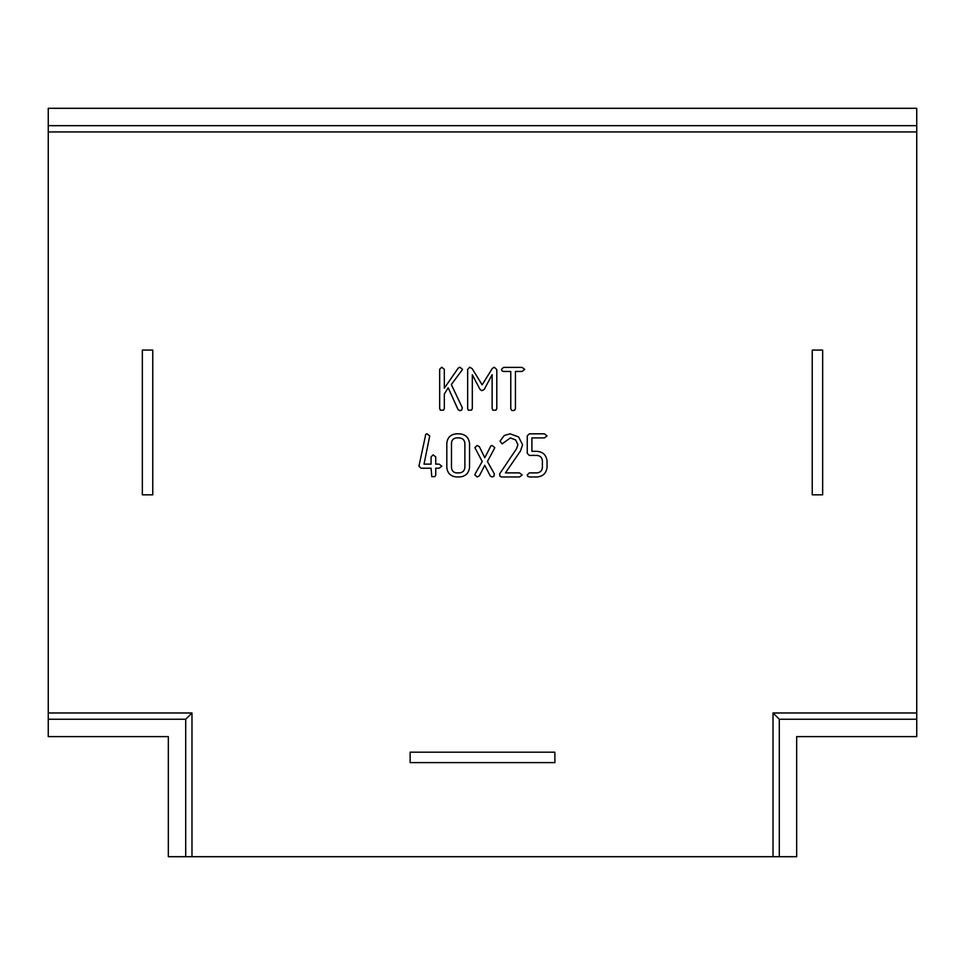 <?xml version="1.0" encoding="UTF-8"?>
<svg xmlns="http://www.w3.org/2000/svg" width="965" height="965" viewBox="0 0 965 965"><rect width="100%" height="100%" fill="white"/><g stroke="black" fill="none" stroke-linecap="round" stroke-linejoin="round"><path stroke-width="1.45" d="M142.338 350.078L142.338 494.828L152.76 494.828L152.76 350.078L142.338 350.078M410.125 762.615L554.875 762.615L554.875 752.193L410.125 752.193L410.125 762.615M822.663 494.828L822.663 350.078L822.663 494.828L812.24 494.828L812.24 350.078L822.663 350.078M916.75 131.928L916.75 108.297L48.25 108.297L48.25 712.978L191.975 712.978L191.975 856.703L773.025 856.703L773.025 712.978L916.75 712.978L916.75 131.928L48.25 131.928M48.25 712.978L48.25 736.621L168.332 736.621L168.332 856.703L191.975 856.703M916.75 125.667L48.25 125.667M48.25 719.251L185.714 719.251L191.975 712.978M185.714 719.251L185.714 856.703M773.025 856.703L796.668 856.703L796.668 736.621L916.75 736.621L916.75 712.978M779.286 856.703L779.286 719.251L773.025 712.978M779.286 719.251L916.75 719.251M464.877 443.345C464.527 440.04 462.693 438.219 459.376 437.905L456.349 437.905C453.248 438.363 451.632 440.173 451.475 443.345L451.475 467.446C451.656 470.582 453.285 472.392 456.349 472.886L459.376 472.886C462.73 472.585 464.563 470.775 464.877 467.446L464.877 443.345M547.058 461.065L547.058 467.193C546.359 473.224 542.969 476.481 536.89 476.963L529.327 476.963L527.795 476.372L527.252 474.925L529.339 472.886L536.95 472.886C540.328 472.524 542.149 470.643 542.402 467.241L542.402 461.005C542.125 457.615 540.316 455.745 536.95 455.396L529.339 455.396L527.252 453.357L527.252 435.866L529.327 433.828L544.393 433.828L547.058 435.866L544.393 437.905L531.908 437.905L531.908 451.318L536.842 451.318C542.921 451.789 546.335 455.034 547.058 461.065M522.174 474.925L519.496 476.963L501.462 476.963L499.979 476.3L499.629 473.887L516.528 448.749L517.916 444.6L515.612 439.919L510.34 437.905L502.162 443.888L499.991 441.21L504.2 435.529L510.075 433.828L518.579 436.916L522.584 444.744L520.461 451.029L505.455 472.886L519.496 472.886L522.174 474.925M494.189 448.942L487.409 461.511L494.382 473.887L493.899 476.396L492.005 476.963L490.22 475.902L484.768 465.311L479.412 475.733L477.241 476.963L474.864 474.925L475.142 473.899L482.223 461.511L474.864 447.627L477.048 445.492L479.328 446.602L484.78 457.724L490.956 445.782L491.969 445.492L494.768 447.579L494.189 448.942M469.545 443.405L469.545 467.386C468.797 473.357 465.407 476.553 459.364 476.963L456.373 476.963C450.583 476.336 447.398 473.152 446.807 467.386L446.807 443.405C447.374 437.579 450.571 434.395 456.373 433.828L459.364 433.828C465.395 434.262 468.785 437.459 469.545 443.405M448.206 387.821L444.334 393.997L444.334 408.569L443.55 410.137L440.366 410.209L439.666 408.569L439.666 369.33L441.705 367.231L444.334 369.318L444.334 388.195L458.206 368.111L459.859 367.231L462.597 369.354L451.331 384.553L462.332 407.761L461.68 410.101L459.726 410.656L458.025 409.546L448.206 387.821M496.794 369.559L496.794 408.569L496.01 410.137L492.85 410.209L492.126 408.533L492.126 374.709L484.201 389.498L481.897 390.692L480.063 389.498L472.307 374.746L472.307 408.533L471.547 410.125L468.351 410.209L467.651 408.569L467.651 369.559L469.629 367.231L472.15 368.618L482.138 384.866L492.295 368.437L494.261 367.231L496.794 369.559M510.774 408.569L510.774 371.465L503.597 371.465L502.005 370.874L501.45 369.426L503.573 367.375L522.065 367.375L524.767 369.426L522.053 371.465L515.443 371.465L515.443 408.569L514.659 410.137L512.825 410.656L511.486 410.209L510.774 408.569M435.734 456.94L435.734 464.141L439.147 464.141L441.825 466.179L439.147 468.218L435.734 468.218L435.734 475.045L434.938 476.601L431.777 476.662L431.066 468.218L421.03 468.218L418.931 466.204L425.782 434.202L426.976 433.828L429.727 435.927L424.033 464.141L431.066 464.141L431.066 456.94L433.116 454.817L435.734 456.94"/></g></svg>
